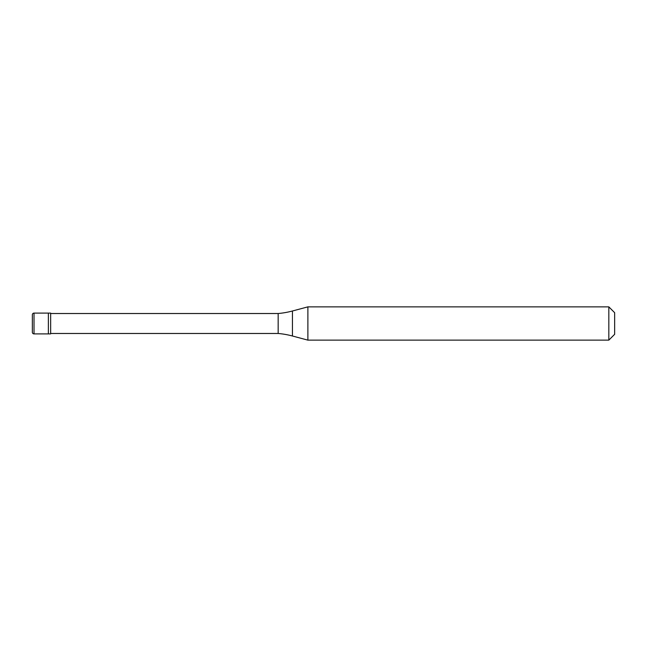 <?xml version="1.0" encoding="UTF-8"?>
<svg xmlns="http://www.w3.org/2000/svg" width="647" height="647" viewBox="0 0 647 647"><rect width="100%" height="100%" fill="white"/><g stroke="black" fill="none" stroke-linecap="round" stroke-linejoin="round"><path stroke-width="0.97" d="M34.016 313.099A1.666 1.666 0 0 0 32.35 314.765L32.35 332.234A1.666 1.666 0 0 0 34.016 333.901L50.652 333.901L50.652 313.099L48.363 313.099L48.363 333.901L48.363 313.099L34.016 313.099L34.016 333.901M50.652 333.48L278.161 333.48A83.188 83.188 0 0 1 292.444 336.003L307.883 340.136L608.827 340.136L614.65 334.313L614.65 312.687L608.827 306.864L608.827 340.136M50.652 313.52L278.161 313.52L278.161 333.48M278.161 313.52A83.188 83.188 0 0 0 292.444 310.997L307.883 306.864L307.883 340.136M307.883 306.864L608.827 306.864M292.444 310.997L292.444 336.003"/></g></svg>
